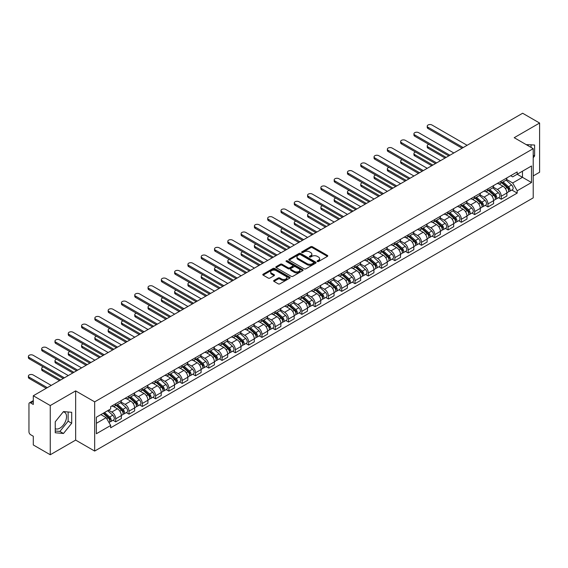 <?xml version="1.0" encoding="UTF-8"?>
<svg xmlns="http://www.w3.org/2000/svg" width="568" height="568" viewBox="0 0 568 568"><rect width="100%" height="100%" fill="white"/><g stroke="black" fill="none" stroke-linecap="round" stroke-linejoin="round"><path stroke-width="0.85" d="M317.37 261.507A0.831 0.476 0 0 0 318.541 261.507L327.424 256.374A1.186 0.682 0 0 0 327.771 255.891A1.186 0.682 0 0 0 327.424 255.408L312.372 246.711A1.186 0.682 0 0 0 310.696 246.711L301.807 251.844A0.831 0.476 0 0 0 302.978 252.519L304.128 251.858A3.784 2.187 0 0 1 309.482 251.858L310.739 252.582A3.784 2.187 0 0 1 311.846 254.13A3.784 2.187 0 0 1 310.739 255.671L309.588 256.338A0.831 0.476 0 0 0 310.76 257.013L311.91 256.346A3.784 2.187 0 0 1 317.264 256.346L318.52 257.07A3.784 2.187 0 0 1 319.628 258.618A3.784 2.187 0 0 1 318.52 260.165L317.37 260.826A0.831 0.476 0 0 0 317.37 261.507L317.37 260.826M526.231 144.641A9.4 5.424 -60 0 1 527.509 145.053A9.4 5.424 -60 0 1 528.51 145.962M63.204 411.892A9.4 5.424 -60 0 1 64.589 412.318A9.4 5.424 -60 0 1 66.03 419.851A9.4 5.424 -60 0 1 59.888 428.137A9.4 5.424 -60 0 1 55.245 428.634M273.975 280.422A1.186 0.682 0 0 0 273.627 280.904A1.186 0.682 0 0 0 273.975 281.387L278.199 283.83A1.186 0.682 0 0 0 279.875 283.83L289.744 278.128A1.186 0.682 0 0 0 290.092 277.645A1.186 0.682 0 0 0 289.744 277.163L274.685 268.472A1.186 0.682 0 0 0 273.009 268.472L263.14 274.166A1.186 0.682 0 0 0 262.792 274.649A1.186 0.682 0 0 0 263.14 275.132L268.245 278.079A1.186 0.682 0 0 0 269.921 278.079L274.138 275.643A1.186 0.682 0 0 0 274.486 275.161A1.186 0.682 0 0 0 274.138 274.678L271.611 273.215A3.167 1.825 0 0 1 270.688 271.923A3.167 1.825 0 0 1 272.64 270.233A3.167 1.825 0 0 1 276.084 270.631L286.002 276.353A3.167 1.825 0 0 1 286.925 277.645A3.167 1.825 0 0 1 284.973 279.335A3.167 1.825 0 0 1 281.522 278.938L279.875 277.986A1.186 0.682 0 0 0 278.199 277.986L273.975 280.422L273.975 281.387M94.664 401.86L75.658 390.89L50.261 405.552L33.299 395.761L522.638 113.245L539.6 123.036L514.203 137.697L533.21 148.667L94.664 401.86L94.664 451.063L533.21 197.87L533.21 148.667M304.214 268.806A1.186 0.682 0 0 0 305.889 268.806L315.758 263.112A1.186 0.682 0 0 0 316.106 262.629A1.186 0.682 0 0 0 315.758 262.146L300.699 253.449A1.186 0.682 0 0 0 299.031 253.449L289.155 259.15A1.186 0.682 0 0 0 288.814 259.633A1.186 0.682 0 0 0 289.155 260.116L304.214 268.806M286.599 261.685A0.831 0.476 0 0 1 287.444 261.798L302.737 270.631L292.882 276.318A1.186 0.682 0 0 1 291.206 276.318L276.147 267.627L280.372 265.206L280.372 264.219L276.147 266.662A1.186 0.682 0 0 0 275.799 267.145A1.186 0.682 0 0 0 276.147 267.627L276.147 266.662M280.372 265.206A1.186 0.682 0 0 1 282.048 265.206L282.048 264.219A1.186 0.682 0 0 0 280.372 264.219M282.048 264.219L288.154 267.748A1.186 0.682 0 0 0 289.829 267.748L292.626 266.129A1.186 0.682 0 0 0 292.974 265.646A1.186 0.682 0 0 0 292.626 265.164L286.272 261.493A0.831 0.476 0 0 1 287.444 260.819L302.751 269.651A1.186 0.682 0 0 1 303.099 270.134A1.186 0.682 0 0 1 302.751 270.616L302.751 269.651M50.261 405.552L50.261 454.755L33.299 444.964L33.299 436.252L30.658 434.733A2.407 1.392 -120 0 1 28.954 431.779L28.954 403.926A2.407 1.392 -120 0 1 29.458 402.826L33.299 400.603M533.21 175.931L539.6 172.239L539.6 123.036M50.261 454.755L75.658 440.094L94.664 451.063M33.299 395.761L33.299 404.473L30.658 402.946A2.407 1.392 -120 0 0 29.458 402.826M501.253 181.142A5.545 3.202 60 0 1 500.103 183.634L505.726 180.383A5.545 3.202 -120 0 0 506.876 177.898M493.265 187.113L497.334 189.456A5.545 3.202 60 0 1 501.253 196.251L506.876 192.999A5.545 3.202 -120 0 0 502.957 186.212L498.931 183.89M506.876 192.999L506.876 196.003L501.253 199.247L498.555 197.692M500.103 183.634A5.545 3.202 60 0 1 497.376 183.379M501.253 196.251L501.253 199.247M487.955 188.817A5.545 3.202 60 0 1 486.804 191.309L492.435 188.058A5.545 3.202 -120 0 0 493.578 185.573M485.257 205.367L487.955 206.922L493.578 203.678L493.578 200.674A5.545 3.202 -120 0 0 489.659 193.887L485.633 191.565M486.804 191.309A5.545 3.202 60 0 1 484.078 191.061M479.974 194.788L484.035 197.131A5.545 3.202 60 0 1 487.955 203.926L487.955 206.922M474.663 196.492A5.545 3.202 60 0 1 473.513 198.985L479.136 195.733A5.545 3.202 -120 0 0 480.287 193.248M471.965 213.043L474.663 214.597L480.287 211.353L480.287 208.349A5.545 3.202 -120 0 0 476.367 201.562L472.342 199.24M473.513 198.985A5.545 3.202 60 0 1 470.787 198.736M466.676 202.464L470.744 204.807A5.545 3.202 60 0 1 474.663 211.601L474.663 214.597M461.365 204.168A5.545 3.202 60 0 1 460.222 206.66L465.845 203.408A5.545 3.202 -120 0 0 466.988 200.923M458.667 220.718L461.365 222.28L466.988 219.028L466.988 216.025A5.545 3.202 -120 0 0 463.069 209.237L459.043 206.915M460.222 206.66A5.545 3.202 60 0 1 457.488 206.411M453.385 210.139L457.446 212.482A5.545 3.202 60 0 1 461.365 219.276L461.365 222.28M448.074 211.843A5.545 3.202 60 0 1 446.924 214.335L452.547 211.09A5.545 3.202 -120 0 0 453.697 208.598M445.376 228.393L448.074 229.955L453.697 226.703L453.697 223.7A5.545 3.202 -120 0 0 449.778 216.912L445.752 214.59M446.924 214.335A5.545 3.202 60 0 1 444.197 214.086M440.094 217.814L444.155 220.164A5.545 3.202 60 0 1 448.074 226.951L448.074 229.955M434.776 219.518A5.545 3.202 60 0 1 433.632 222.01L439.256 218.765A5.545 3.202 -120 0 0 440.406 216.273M432.085 236.068L434.776 237.63L440.406 234.378L440.406 231.382A5.545 3.202 -120 0 0 436.48 224.587L432.454 222.266M433.632 222.01A5.545 3.202 60 0 1 430.899 221.761M426.795 225.489L430.856 227.839A5.545 3.202 60 0 1 434.776 234.627L434.776 237.63M421.484 227.193A5.545 3.202 60 0 1 420.334 229.685L425.957 226.44A5.545 3.202 -120 0 0 427.108 223.948M418.786 243.743L421.484 245.305L427.108 242.053L427.108 239.057A5.545 3.202 -120 0 0 423.188 232.262L419.163 229.941M420.334 229.685A5.545 3.202 60 0 1 417.608 229.436M413.504 233.164L417.565 235.514A5.545 3.202 60 0 1 421.484 242.302L421.484 245.305M408.186 234.875A5.545 3.202 60 0 1 407.043 237.36L412.666 234.115A5.545 3.202 -120 0 0 413.816 231.623M405.495 251.418L408.186 252.98L413.816 249.728L413.816 246.732A5.545 3.202 -120 0 0 409.897 239.937L405.864 237.616M407.043 237.36A5.545 3.202 60 0 1 404.31 237.112M400.206 240.839L404.267 243.189A5.545 3.202 60 0 1 408.186 249.977L408.186 252.98M394.895 242.55A5.545 3.202 60 0 1 393.745 245.035L399.368 241.791A5.545 3.202 -120 0 0 400.518 239.298M392.197 259.1L394.895 260.655L400.518 257.403L400.518 254.407A5.545 3.202 -120 0 0 396.599 247.612L392.573 245.291M393.745 245.035A5.545 3.202 60 0 1 391.018 244.787M386.915 248.514L390.976 250.864A5.545 3.202 60 0 1 394.895 257.652L394.895 260.655M381.604 250.225A5.545 3.202 60 0 1 380.454 252.71L386.077 249.466A5.545 3.202 -120 0 0 387.227 246.974M378.906 266.775L381.604 268.33L387.227 265.079L387.227 262.082A5.545 3.202 -120 0 0 383.308 255.288L379.282 252.966M380.454 252.71A5.545 3.202 60 0 1 377.72 252.462M373.616 256.189L377.677 258.539A5.545 3.202 60 0 1 381.604 265.327L381.604 268.33M368.305 257.9A5.545 3.202 60 0 1 367.155 260.385L372.785 257.141A5.545 3.202 -120 0 0 373.929 254.649M365.607 274.45L368.305 276.005L373.929 272.761L373.929 269.757A5.545 3.202 -120 0 0 370.009 262.97L365.984 260.641M367.155 260.385A5.545 3.202 60 0 1 364.429 260.137M360.325 263.871L364.386 266.214A5.545 3.202 60 0 1 368.305 273.002L368.305 276.005M355.014 265.575A5.545 3.202 60 0 1 353.864 268.06L359.487 264.816A5.545 3.202 -120 0 0 360.637 262.324M352.316 282.126L355.014 283.68L360.637 280.436L360.637 277.433A5.545 3.202 -120 0 0 356.718 270.645L352.692 268.316M353.864 268.06A5.545 3.202 60 0 1 351.138 267.812M347.027 271.547L351.088 273.89A5.545 3.202 60 0 1 355.014 280.677L355.014 283.68M341.716 273.251A5.545 3.202 60 0 1 340.566 275.736L346.196 272.491A5.545 3.202 -120 0 0 347.339 269.999M339.018 289.801L341.716 291.356L347.339 288.111L347.339 285.108A5.545 3.202 -120 0 0 343.42 278.32L339.394 275.991M340.566 275.736A5.545 3.202 60 0 1 337.839 275.487M333.736 279.222L337.797 281.565A5.545 3.202 60 0 1 341.716 288.352L341.716 291.356M328.425 280.926A5.545 3.202 60 0 1 327.274 283.411L332.898 280.166A5.545 3.202 -120 0 0 334.048 277.681M325.727 297.476L328.425 299.031L334.048 295.786L334.048 292.783A5.545 3.202 -120 0 0 330.129 285.995L326.103 283.666M327.274 283.411A5.545 3.202 60 0 1 324.548 283.162M320.437 286.897L324.505 289.24A5.545 3.202 60 0 1 328.425 296.027L328.425 299.031M315.126 288.601A5.545 3.202 60 0 1 313.983 291.086L319.606 287.841A5.545 3.202 -120 0 0 320.75 285.356M312.428 305.151L315.126 306.706L320.75 303.461L320.75 300.458A5.545 3.202 -120 0 0 316.83 293.67L312.805 291.341M313.983 291.086A5.545 3.202 60 0 1 311.25 290.837M307.146 294.572L311.207 296.915A5.545 3.202 60 0 1 315.126 303.702L315.126 306.706M301.835 296.276A5.545 3.202 60 0 1 300.685 298.768L306.308 295.516A5.545 3.202 -120 0 0 307.458 293.031M299.137 312.826L301.835 314.381L307.458 311.136L307.458 308.133A5.545 3.202 -120 0 0 303.539 301.345L299.514 299.016M300.685 298.768A5.545 3.202 60 0 1 297.959 298.512M293.848 302.247L297.916 304.59A5.545 3.202 60 0 1 301.835 311.378L301.835 314.381M288.537 303.951A5.545 3.202 60 0 1 287.394 306.443L293.017 303.191A5.545 3.202 -120 0 0 294.16 300.706M285.839 320.501L288.537 322.056L294.167 318.811L294.167 315.808A5.545 3.202 -120 0 0 290.241 309.02L286.215 306.692M287.394 306.443A5.545 3.202 60 0 1 284.66 306.188M280.556 309.922L284.618 312.265A5.545 3.202 60 0 1 288.537 319.06L288.537 322.056M275.246 311.626A5.545 3.202 60 0 1 274.096 314.118L279.719 310.866A5.545 3.202 -120 0 0 280.869 308.381M272.548 328.176L275.246 329.731L280.869 326.486L280.869 323.483A5.545 3.202 -120 0 0 276.95 316.695L272.924 314.374M274.096 314.118A5.545 3.202 60 0 1 271.369 313.863M267.265 317.597L271.326 319.94A5.545 3.202 60 0 1 275.246 326.735L275.246 329.731M261.947 319.301A5.545 3.202 60 0 1 260.804 321.793L266.428 318.541A5.545 3.202 -120 0 0 267.578 316.056M259.256 335.851L261.947 337.406L267.578 334.161L267.578 331.158A5.545 3.202 -120 0 0 263.651 324.371L259.626 322.049M260.804 321.793A5.545 3.202 60 0 1 258.071 321.538M253.967 325.272L258.028 327.615A5.545 3.202 60 0 1 261.947 334.41L261.947 337.406M248.656 326.976A5.545 3.202 60 0 1 247.506 329.468L253.129 326.217A5.545 3.202 -120 0 0 254.279 323.732M245.958 343.526L248.656 345.081L254.279 341.837L254.279 338.833A5.545 3.202 -120 0 0 250.36 332.046L246.334 329.724M247.506 329.468A5.545 3.202 60 0 1 244.78 329.213M240.676 332.947L244.737 335.29A5.545 3.202 60 0 1 248.656 342.085L248.656 345.081M235.358 334.651A5.545 3.202 60 0 1 234.215 337.144L239.838 333.892A5.545 3.202 -120 0 0 240.988 331.407M232.667 351.201L235.358 352.756L240.988 349.512L240.988 346.508A5.545 3.202 -120 0 0 237.069 339.721L233.043 337.399M234.215 337.144A5.545 3.202 60 0 1 231.481 336.895M227.377 340.623L231.439 342.965A5.545 3.202 60 0 1 235.358 349.76L235.358 352.756M222.067 342.326A5.545 3.202 60 0 1 220.916 344.819L226.54 341.567A5.545 3.202 -120 0 0 227.69 339.082M219.369 358.877L222.067 360.439L227.69 357.187L227.69 354.183A5.545 3.202 -120 0 0 223.771 347.396L219.745 345.074M220.916 344.819A5.545 3.202 60 0 1 218.19 344.57M214.086 348.298L218.147 350.641A5.545 3.202 60 0 1 222.067 357.435L222.067 360.439M208.775 350.002A5.545 3.202 60 0 1 207.625 352.494L213.249 349.249A5.545 3.202 -120 0 0 214.399 346.757M206.077 366.552L208.775 368.114L214.399 364.862L214.399 361.859A5.545 3.202 -120 0 0 210.479 355.071L206.454 352.749M207.625 352.494A5.545 3.202 60 0 1 204.892 352.245M200.788 355.973L204.849 358.323A5.545 3.202 60 0 1 208.775 365.11L208.775 368.114M195.477 357.677A5.545 3.202 60 0 1 194.327 360.169L199.957 356.924A5.545 3.202 -120 0 0 201.1 354.432M192.779 374.227L195.477 375.789L201.1 372.537L201.1 369.541A5.545 3.202 -120 0 0 197.181 362.746L193.155 360.424M194.327 360.169A5.545 3.202 60 0 1 191.601 359.92M187.497 363.648L191.558 365.998A5.545 3.202 60 0 1 195.477 372.785L195.477 375.789M182.186 365.352A5.545 3.202 60 0 1 181.036 367.844L186.659 364.599A5.545 3.202 -120 0 0 187.809 362.107M179.488 381.902L182.186 383.464L187.809 380.212L187.809 377.216A5.545 3.202 -120 0 0 183.89 370.421L179.864 368.1M181.036 367.844A5.545 3.202 60 0 1 178.309 367.595M174.198 371.323L178.267 373.673A5.545 3.202 60 0 1 182.186 380.461L182.186 383.464M168.888 373.034A5.545 3.202 60 0 1 167.737 375.519L173.368 372.274A5.545 3.202 -120 0 0 174.511 369.782M166.19 389.577L168.888 391.139L174.511 387.887L174.511 384.891A5.545 3.202 -120 0 0 170.592 378.096L166.566 375.775M167.737 375.519A5.545 3.202 60 0 1 165.011 375.27M160.907 378.998L164.968 381.348A5.545 3.202 60 0 1 168.888 388.136L168.888 391.139M155.596 380.709A5.545 3.202 60 0 1 154.446 383.194L160.069 379.949A5.545 3.202 -120 0 0 161.22 377.457M152.898 397.259L155.596 398.814L161.22 395.562L161.22 392.566A5.545 3.202 -120 0 0 157.3 385.771L153.275 383.45M154.446 383.194A5.545 3.202 60 0 1 151.72 382.946M147.609 386.673L151.677 389.023A5.545 3.202 60 0 1 155.596 395.811L155.596 398.814M142.298 388.384A5.545 3.202 60 0 1 141.155 390.869L146.778 387.625A5.545 3.202 -120 0 0 147.921 385.132M139.6 404.934L142.298 406.489L147.921 403.237L147.921 400.241A5.545 3.202 -120 0 0 144.002 393.446L139.976 391.125M141.155 390.869A5.545 3.202 60 0 1 138.422 390.621M134.318 394.348L138.379 396.698A5.545 3.202 60 0 1 142.298 403.486L142.298 406.489M129.007 396.059A5.545 3.202 60 0 1 127.857 398.544L133.48 395.3A5.545 3.202 -120 0 0 134.63 392.808M126.309 412.609L129.007 414.164L134.63 410.92L134.63 407.916A5.545 3.202 -120 0 0 130.711 401.122L126.685 398.8M127.857 398.544A5.545 3.202 60 0 1 125.13 398.296M121.027 402.03L125.088 404.373A5.545 3.202 60 0 1 129.007 411.161L129.007 414.164M115.709 403.734A5.545 3.202 60 0 1 114.566 406.219L120.189 402.975A5.545 3.202 -120 0 0 121.339 400.483M113.018 420.285L115.709 421.839L121.339 418.595L121.339 415.591A5.545 3.202 -120 0 0 117.413 408.804L113.387 406.475M114.566 406.219A5.545 3.202 60 0 1 111.832 405.971M108.552 410.181L111.789 412.048A5.545 3.202 60 0 1 115.709 418.836L115.709 421.839M510.667 175.704L512.67 176.861L531.506 165.991L522.468 171.202L522.468 177.308L512.67 182.967L506.564 179.438M96.368 423.316L106.166 417.657L110.682 425.482L96.368 433.746L96.368 417.217L110.682 408.946L110.682 406.638L517.185 171.941L517.185 174.255L531.506 182.52L517.185 190.784L512.67 182.967M531.506 165.991L531.506 182.52M110.682 425.482L110.682 427.789L517.185 193.099L517.185 190.784M533.21 157.748L534.616 156.001L534.616 145.032L526.153 144.599M75.658 390.89L75.658 440.094M55.245 432.759L63.474 433.49L71.696 423.259L71.696 412.297L63.474 411.566L55.245 421.79L55.245 432.759M106.166 417.657L100.884 414.605M511.846 190.017L517.185 193.099M531.037 147.417L531.037 144.712M533.21 155.185L534.616 156.001M55.245 431.013L59.888 431.424L68.117 421.193L68.117 411.977M59.888 431.424L63.474 433.49M68.117 421.193L71.696 423.259M317.697 261.621L318.52 261.145A3.784 2.187 0 0 0 319.628 259.604L319.628 258.618M311.846 254.13L311.846 255.11A3.784 2.187 0 0 1 310.739 256.658L309.922 257.126M327.424 255.408L327.424 256.374L312.372 247.698A1.186 0.682 0 0 0 310.696 247.698L302.14 252.639M315.744 263.119L300.699 254.436A1.186 0.682 0 0 0 299.031 254.436L289.176 260.123M313.664 262.963A0.831 0.476 0 0 0 313.664 262.288L300.451 254.656A0.831 0.476 0 0 0 299.279 254.656L298.065 255.359A3.784 2.187 0 0 0 296.957 256.906A3.784 2.187 0 0 0 298.065 258.447L307.096 263.666A3.784 2.187 0 0 0 312.457 263.666L313.664 262.963L313.664 263.95A0.831 0.476 0 0 0 313.912 263.609L313.912 262.629M296.957 256.906L296.957 257.886A3.784 2.187 0 0 0 298.065 259.434L298.065 258.447M313.664 263.95L312.457 264.652A3.784 2.187 0 0 1 307.096 264.652L298.065 259.434M282.048 265.206L288.154 268.728A1.186 0.682 0 0 0 289.829 268.728L292.626 267.109A1.186 0.682 0 0 0 292.974 266.626L292.974 265.646M294.487 271.405A3.167 1.825 0 0 0 297.937 271.802A3.167 1.825 0 0 0 299.89 270.112A3.167 1.825 0 0 0 298.967 268.82L295.474 266.804A1.186 0.682 0 0 0 293.798 266.804L291.001 268.423A1.186 0.682 0 0 0 290.653 268.905A1.186 0.682 0 0 0 291.001 269.388L294.487 271.405L294.487 272.391A3.167 1.825 0 0 0 297.937 272.782A3.167 1.825 0 0 0 299.89 271.099L299.89 270.112M290.653 268.905L290.653 269.892A1.186 0.682 0 0 0 291.001 270.375L291.001 269.388M294.487 272.391L291.001 270.375M286.925 277.645L286.925 278.632A3.167 1.825 0 0 1 284.973 280.315A3.167 1.825 0 0 1 281.522 279.925L279.875 278.966A1.186 0.682 0 0 0 278.199 278.966L273.989 281.401M270.688 271.923L270.688 272.91A3.167 1.825 0 0 0 271.611 274.202L271.611 273.215M274.138 274.678L274.138 275.643L271.611 274.202M289.73 278.135L274.685 269.452A1.186 0.682 0 0 0 273.009 269.452L263.154 275.146M501.636 182.747L507.054 187.582A3.01 1.74 60 0 1 507.998 192.24L506.876 192.893M501.778 182.875L504.327 184.344M428.847 144.364A2.769 1.597 -0 0 0 427.235 145.82A2.769 1.597 -0 0 0 428.045 146.949L446.157 157.407M502.183 182.434L508.211 187.809A1.448 0.838 60 0 1 508.665 190.046A1.448 0.838 60 0 1 508.53 190.102M503.085 181.909L508.502 186.744A3.01 1.74 60 0 1 509.446 191.402A3.01 1.74 60 0 1 508.537 191.501M506.102 180.099L511.569 184.976A3.01 1.74 60 0 1 512.514 189.634L509.446 191.402M445.049 158.046L428.045 148.227A2.769 1.597 180 0 1 427.235 147.098L427.235 145.82M462.089 148.205L428.045 128.546A2.769 1.597 180 0 1 427.235 127.417L427.235 126.139A2.769 1.597 -0 0 0 428.045 127.267L463.197 147.566M467.116 145.302L431.964 125.003A2.769 1.597 -0 0 0 428.946 124.655A2.769 1.597 -0 0 0 427.235 126.139M488.338 190.422L493.755 195.257A3.01 1.74 60 0 1 494.707 199.915L493.578 200.568M488.487 190.55L491.036 192.019M415.556 152.039A2.769 1.597 -0 0 0 413.937 153.495A2.769 1.597 -0 0 0 414.754 154.624L432.859 165.082M488.885 190.11L494.913 195.484A1.448 0.838 60 0 1 495.367 197.721A1.448 0.838 60 0 1 495.239 197.778M489.786 189.584L495.204 194.419A3.01 1.74 60 0 1 496.155 199.077A3.01 1.74 60 0 1 495.239 199.176M492.811 187.774L498.278 192.651A3.01 1.74 60 0 1 499.222 197.309L496.155 199.077M431.751 165.721L414.754 155.902A2.769 1.597 180 0 1 413.937 154.773L413.937 153.495M475.047 198.097L480.464 202.932A3.01 1.74 60 0 1 481.408 207.59L480.287 208.243M475.189 198.225L477.738 199.702M402.265 159.714A2.769 1.597 -0 0 0 400.646 161.17A2.769 1.597 -0 0 0 401.455 162.299L419.567 172.757M475.594 197.785L481.621 203.159A1.448 0.838 60 0 1 482.076 205.396A1.448 0.838 60 0 1 481.941 205.453M476.495 197.259L481.912 202.094A3.01 1.74 60 0 1 482.857 206.752A3.01 1.74 60 0 1 481.948 206.851M479.513 195.449L484.98 200.326A3.01 1.74 60 0 1 485.924 204.984L482.857 206.752M418.46 173.396L401.455 163.577A2.769 1.597 180 0 1 400.646 162.448L400.646 161.17M461.748 205.772L467.166 210.607A3.01 1.74 60 0 1 468.117 215.265L466.988 215.918M461.898 205.9L464.446 207.377M388.966 167.39A2.769 1.597 -0 0 0 387.348 168.845A2.769 1.597 -0 0 0 388.164 169.974L406.269 180.432M462.295 205.46L468.323 210.834A1.448 0.838 60 0 1 468.777 213.071A1.448 0.838 60 0 1 468.65 213.128M463.197 204.934L468.614 209.769A3.01 1.74 60 0 1 469.566 214.427A3.01 1.74 60 0 1 468.657 214.526M466.221 203.124L471.688 208.002A3.01 1.74 60 0 1 472.633 212.659L469.566 214.427M405.161 181.071L388.164 171.252A2.769 1.597 180 0 1 387.348 170.123L387.348 168.845M448.798 155.881L414.754 136.221A2.769 1.597 180 0 1 413.937 135.092L413.937 133.814A2.769 1.597 -0 0 0 414.754 134.943L449.906 155.242M453.825 152.977L418.673 132.678A2.769 1.597 -0 0 0 415.648 132.33A2.769 1.597 -0 0 0 413.937 133.814M435.5 163.556L401.455 143.896A2.769 1.597 180 0 1 400.646 142.767L400.646 141.489A2.769 1.597 -0 0 0 401.455 142.618L436.607 162.917M440.534 160.652L405.375 140.353A2.769 1.597 -0 0 0 402.357 140.005A2.769 1.597 -0 0 0 400.646 141.489M422.209 171.231L388.164 151.571A2.769 1.597 180 0 1 387.348 150.442L387.348 149.164A2.769 1.597 -0 0 0 388.164 150.293L423.316 170.592M427.235 168.327L392.083 148.028A2.769 1.597 -0 0 0 389.059 147.687A2.769 1.597 -0 0 0 387.348 149.164M448.457 213.447L453.875 218.282A3.01 1.74 60 0 1 454.819 222.94L453.697 223.593M448.599 213.575L451.148 215.052M375.675 175.065A2.769 1.597 -0 0 0 374.056 176.52A2.769 1.597 -0 0 0 374.866 177.649L392.978 188.107M449.004 213.135L455.032 218.51A1.448 0.838 60 0 1 455.486 220.746A1.448 0.838 60 0 1 455.351 220.803M449.906 212.609L455.323 217.445A3.01 1.74 60 0 1 456.267 222.109A3.01 1.74 60 0 1 455.358 222.202M452.923 210.799L458.39 215.677A3.01 1.74 60 0 1 459.334 220.334L456.267 222.109M391.87 188.746L374.866 178.927A2.769 1.597 180 0 1 374.056 177.798L374.056 176.52M435.166 221.122L440.583 225.957A3.01 1.74 60 0 1 441.528 230.615L440.399 231.268M435.308 221.25L437.857 222.727M362.377 182.74A2.769 1.597 -0 0 0 360.758 184.195A2.769 1.597 -0 0 0 361.575 185.324L379.68 195.782M435.706 220.81L441.741 226.185A1.448 0.838 60 0 1 442.188 228.421A1.448 0.838 60 0 1 442.06 228.478M436.615 220.292L442.032 225.12A3.01 1.74 60 0 1 442.976 229.784A3.01 1.74 60 0 1 442.067 229.877M439.632 218.474L445.099 223.352A3.01 1.74 60 0 1 446.043 228.009L442.976 229.784M378.572 196.421L361.575 186.602A2.769 1.597 180 0 1 360.758 185.473L360.758 184.195M408.91 178.906L374.866 159.246A2.769 1.597 180 0 1 374.056 158.117L374.056 156.839A2.769 1.597 -0 0 0 374.866 157.968L410.018 178.267M413.944 176.002L378.785 155.703A2.769 1.597 -0 0 0 375.767 155.362A2.769 1.597 -0 0 0 374.056 156.839M395.619 186.581L361.575 166.921A2.769 1.597 180 0 1 360.758 165.792L360.758 164.514A2.769 1.597 -0 0 0 361.575 165.643L396.727 185.942M400.646 183.677L365.494 163.378A2.769 1.597 -0 0 0 362.476 163.037A2.769 1.597 -0 0 0 360.758 164.514M421.868 228.797L427.285 233.633A3.01 1.74 60 0 1 428.229 238.29L427.108 238.943M422.01 228.925L424.559 230.402M349.086 190.415A2.769 1.597 -0 0 0 347.467 191.87A2.769 1.597 -0 0 0 348.276 192.999L366.388 203.458M422.415 228.485L428.442 233.867A1.448 0.838 60 0 1 428.897 236.103A1.448 0.838 60 0 1 428.762 236.153M423.316 227.967L428.733 232.795A3.01 1.74 60 0 1 429.678 237.459A3.01 1.74 60 0 1 428.769 237.552M426.341 226.149L431.801 231.027A3.01 1.74 60 0 1 432.745 235.684L429.678 237.459M365.281 204.097L348.276 194.277A2.769 1.597 180 0 1 347.467 193.148L347.467 191.87M408.577 236.473L413.994 241.308A3.01 1.74 60 0 1 414.938 245.965L413.809 246.619M408.719 236.6L411.267 238.077M335.787 198.09A2.769 1.597 -0 0 0 334.176 199.546A2.769 1.597 -0 0 0 334.985 200.674L353.09 211.133M409.123 236.16L415.151 241.542A1.448 0.838 60 0 1 415.606 243.779A1.448 0.838 60 0 1 415.471 243.828M410.025 235.642L415.442 240.47A3.01 1.74 60 0 1 416.387 245.135A3.01 1.74 60 0 1 415.478 245.227M413.042 233.824L418.51 238.702A3.01 1.74 60 0 1 419.454 243.36L416.387 245.135M351.982 211.772L334.985 201.959A2.769 1.597 180 0 1 334.176 200.823L334.176 199.546M395.278 244.148L400.696 248.983A3.01 1.74 60 0 1 401.64 253.647L400.518 254.294M395.42 244.283L397.976 245.752M322.496 205.765A2.769 1.597 -0 0 0 320.877 207.221A2.769 1.597 -0 0 0 321.687 208.349L339.799 218.808M395.825 243.835L401.853 249.217A1.448 0.838 60 0 1 402.307 251.454A1.448 0.838 60 0 1 402.18 251.503M396.727 243.317L402.144 248.152A3.01 1.74 60 0 1 403.088 252.81A3.01 1.74 60 0 1 402.18 252.902M399.751 241.499L405.211 246.377A3.01 1.74 60 0 1 406.163 251.035L403.088 252.81M338.691 219.447L321.687 209.635A2.769 1.597 180 0 1 320.877 208.499L320.877 207.221M381.987 251.83L387.404 256.658A3.01 1.74 60 0 1 388.349 261.323L387.227 261.969M382.129 251.958L384.678 253.427M309.198 213.44A2.769 1.597 -0 0 0 307.586 214.896A2.769 1.597 -0 0 0 308.396 216.025L326.508 226.483M382.534 251.51L388.562 256.892A1.448 0.838 60 0 1 389.016 259.129A1.448 0.838 60 0 1 388.881 259.178M383.435 250.992L388.853 255.827A3.01 1.74 60 0 1 389.797 260.485A3.01 1.74 60 0 1 388.888 260.577M386.453 249.174L391.92 254.052A3.01 1.74 60 0 1 392.864 258.71L389.797 260.485M325.4 227.122L308.396 217.31A2.769 1.597 180 0 1 307.586 216.174L307.586 214.896M368.689 259.505L374.106 264.333A3.01 1.74 60 0 1 375.05 268.998L373.929 269.644M368.831 259.633L371.387 261.102M295.907 221.115A2.769 1.597 -0 0 0 294.288 222.571A2.769 1.597 -0 0 0 295.104 223.707L313.209 234.158M369.235 259.185L375.263 264.567A1.448 0.838 60 0 1 375.718 266.804A1.448 0.838 60 0 1 375.59 266.853M370.137 258.667L375.555 263.502A3.01 1.74 60 0 1 376.499 268.16A3.01 1.74 60 0 1 375.59 268.252M373.162 256.85L378.622 261.727A3.01 1.74 60 0 1 379.573 266.385L376.499 268.16M312.102 234.797L295.104 224.985A2.769 1.597 180 0 1 294.288 223.849L294.288 222.571M355.398 267.18L360.815 272.008A3.01 1.74 60 0 1 361.759 276.673L360.637 277.319M355.54 267.308L358.089 268.778M282.608 228.79A2.769 1.597 -0 0 0 280.997 230.246A2.769 1.597 -0 0 0 281.806 231.382L299.918 241.833M355.944 266.861L361.972 272.242A1.448 0.838 60 0 1 362.427 274.479A1.448 0.838 60 0 1 362.292 274.529M356.846 266.342L362.263 271.177A3.01 1.74 60 0 1 363.208 275.835A3.01 1.74 60 0 1 362.299 275.934M359.863 264.525L365.33 269.402A3.01 1.74 60 0 1 366.275 274.06L363.208 275.835M298.811 242.472L281.806 232.66A2.769 1.597 180 0 1 280.997 231.524L280.997 230.246M342.099 274.855L347.517 279.69A3.01 1.74 60 0 1 348.468 284.348L347.339 284.994M342.248 274.983L344.797 276.453M269.317 236.465A2.769 1.597 -0 0 0 267.698 237.921A2.769 1.597 -0 0 0 268.515 239.057L286.62 249.508M342.646 274.536L348.674 279.917A1.448 0.838 60 0 1 349.128 282.154A1.448 0.838 60 0 1 349 282.204M343.548 274.017L348.965 278.852A3.01 1.74 60 0 1 349.916 283.51A3.01 1.74 60 0 1 349 283.609M346.572 272.2L352.032 277.077A3.01 1.74 60 0 1 352.984 281.735L349.916 283.51M285.512 250.147L268.515 240.335A2.769 1.597 180 0 1 267.698 239.199L267.698 237.921M328.808 282.53L334.225 287.365A3.01 1.74 60 0 1 335.17 292.023L334.048 292.669M328.95 282.658L331.499 284.128M256.019 244.141A2.769 1.597 -0 0 0 254.407 245.596A2.769 1.597 -0 0 0 255.217 246.732L273.329 257.183M329.355 282.211L335.383 287.593A1.448 0.838 60 0 1 335.837 289.829A1.448 0.838 60 0 1 335.702 289.879M330.256 281.692L335.674 286.528A3.01 1.74 60 0 1 336.618 291.185A3.01 1.74 60 0 1 335.709 291.285M333.274 279.882L338.741 284.753A3.01 1.74 60 0 1 339.685 289.417L336.618 291.185M272.221 257.822L255.217 248.01A2.769 1.597 180 0 1 254.407 246.874L254.407 245.596M382.328 194.256L348.276 174.596A2.769 1.597 180 0 1 347.467 173.467L347.467 172.189A2.769 1.597 -0 0 0 348.276 173.318L383.435 193.617M387.355 191.352L352.203 171.06A2.769 1.597 -0 0 0 349.178 170.712A2.769 1.597 -0 0 0 347.467 172.189M369.03 201.931L334.985 182.278A2.769 1.597 180 0 1 334.176 181.142L334.176 179.864A2.769 1.597 -0 0 0 334.985 180.993L370.137 201.292M374.056 199.027L338.904 178.735A2.769 1.597 -0 0 0 335.887 178.387A2.769 1.597 -0 0 0 334.176 179.864M355.738 209.606L321.687 189.953A2.769 1.597 180 0 1 320.877 188.817L320.877 187.539A2.769 1.597 -0 0 0 321.687 188.668L356.846 208.967M360.765 206.702L325.613 186.41A2.769 1.597 -0 0 0 322.589 186.063A2.769 1.597 -0 0 0 320.877 187.539M342.44 217.281L308.396 197.629A2.769 1.597 180 0 1 307.586 196.492L307.586 195.214A2.769 1.597 -0 0 0 308.396 196.343L343.548 216.642M347.467 214.377L312.315 194.086A2.769 1.597 -0 0 0 309.297 193.738A2.769 1.597 -0 0 0 307.586 195.214M329.149 224.956L295.104 205.304A2.769 1.597 180 0 1 294.288 204.168L294.288 202.89A2.769 1.597 -0 0 0 295.104 204.026L330.256 224.317M334.176 222.052L299.024 201.761A2.769 1.597 -0 0 0 295.999 201.413A2.769 1.597 -0 0 0 294.288 202.89M315.851 232.631L281.806 212.979A2.769 1.597 180 0 1 280.997 211.843L280.997 210.565A2.769 1.597 -0 0 0 281.806 211.701L316.958 231.992M320.877 229.728L285.725 209.436A2.769 1.597 -0 0 0 282.708 209.088A2.769 1.597 -0 0 0 280.997 210.565M302.559 240.307L268.515 220.654A2.769 1.597 180 0 1 267.698 219.518L267.698 218.24A2.769 1.597 -0 0 0 268.515 219.376L303.667 239.668M307.586 237.403L272.434 217.111A2.769 1.597 -0 0 0 269.409 216.763A2.769 1.597 -0 0 0 267.698 218.24M289.261 247.982L255.217 228.329A2.769 1.597 180 0 1 254.407 227.193L254.407 225.915A2.769 1.597 -0 0 0 255.217 227.051L290.369 247.343M294.288 245.078L259.136 224.786A2.769 1.597 -0 0 0 256.118 224.438A2.769 1.597 -0 0 0 254.407 225.915M315.51 290.205L320.927 295.041A3.01 1.74 60 0 1 321.878 299.698L320.75 300.344M315.659 290.333L318.208 291.803M242.728 251.816A2.769 1.597 -0 0 0 241.109 253.271A2.769 1.597 -0 0 0 241.925 254.407L260.03 264.858M316.056 289.886L322.084 295.268A1.448 0.838 60 0 1 322.539 297.504A1.448 0.838 60 0 1 322.411 297.554M316.958 289.368L322.375 294.203A3.01 1.74 60 0 1 323.327 298.86A3.01 1.74 60 0 1 322.411 298.96M319.983 287.557L325.45 292.428A3.01 1.74 60 0 1 326.394 297.092L323.327 298.86M258.923 265.497L241.925 255.685A2.769 1.597 180 0 1 241.109 254.556L241.109 253.271M302.219 297.88L307.636 302.716A3.01 1.74 60 0 1 308.58 307.373L307.458 308.019M302.361 298.008L304.909 299.478M229.436 259.498A2.769 1.597 -0 0 0 227.818 260.946A2.769 1.597 -0 0 0 228.627 262.082L246.739 272.534M302.765 297.561L308.793 302.943A1.448 0.838 60 0 1 309.248 305.179A1.448 0.838 60 0 1 309.113 305.229M303.667 297.043L309.084 301.878A3.01 1.74 60 0 1 310.029 306.535A3.01 1.74 60 0 1 309.12 306.635M306.684 295.232L312.151 300.103A3.01 1.74 60 0 1 313.096 304.767L310.029 306.535M245.632 273.173L228.627 263.36A2.769 1.597 180 0 1 227.818 262.231L227.818 260.946M288.92 305.556L294.338 310.391A3.01 1.74 60 0 1 295.289 315.048L294.16 315.694M289.069 305.683L291.618 307.153M216.138 267.173A2.769 1.597 -0 0 0 214.519 268.621A2.769 1.597 -0 0 0 215.336 269.757L233.441 280.209M289.467 305.236L295.495 310.618A1.448 0.838 60 0 1 295.949 312.854A1.448 0.838 60 0 1 295.821 312.904M290.376 304.718L295.793 309.553A3.01 1.74 60 0 1 296.737 314.21A3.01 1.74 60 0 1 295.829 314.31M293.393 302.907L298.86 307.778A3.01 1.74 60 0 1 299.805 312.443L296.737 314.21M232.333 280.848L215.336 271.035A2.769 1.597 180 0 1 214.519 269.906L214.519 268.621M275.629 313.231L281.046 318.066A3.01 1.74 60 0 1 281.991 322.723L280.869 323.369M275.771 313.358L278.32 314.828M202.847 274.848A2.769 1.597 -0 0 0 201.228 276.296A2.769 1.597 -0 0 0 202.038 277.433L220.15 287.884M276.176 312.918L282.204 318.293A1.448 0.838 60 0 1 282.658 320.529A1.448 0.838 60 0 1 282.523 320.579M277.077 312.393L282.495 317.228A3.01 1.74 60 0 1 283.439 321.886A3.01 1.74 60 0 1 282.53 321.985M280.095 310.582L285.562 315.46A3.01 1.74 60 0 1 286.506 320.118L283.439 321.886M219.042 288.53L202.038 278.71A2.769 1.597 180 0 1 201.228 277.582L201.228 276.296M262.338 320.906L267.755 325.741A3.01 1.74 60 0 1 268.7 330.399L267.571 331.052M262.48 321.034L265.029 322.503M189.549 282.523A2.769 1.597 -0 0 0 187.937 283.979A2.769 1.597 -0 0 0 188.746 285.108L206.851 295.559M262.885 320.593L268.912 325.968A1.448 0.838 60 0 1 269.36 328.205A1.448 0.838 60 0 1 269.232 328.261M263.786 320.068L269.204 324.903A3.01 1.74 60 0 1 270.148 329.561A3.01 1.74 60 0 1 269.239 329.66M266.804 318.257L272.271 323.135A3.01 1.74 60 0 1 273.215 327.793L270.148 329.561M205.744 296.205L188.746 286.386A2.769 1.597 180 0 1 187.937 285.257L187.937 283.979M249.04 328.581L254.457 333.416A3.01 1.74 60 0 1 255.401 338.074L254.279 338.727M249.182 328.709L251.731 330.178M176.257 290.198A2.769 1.597 -0 0 0 174.639 291.654A2.769 1.597 -0 0 0 175.448 292.783L193.56 303.241M249.586 328.269L255.614 333.643A1.448 0.838 60 0 1 256.069 335.88A1.448 0.838 60 0 1 255.934 335.936M250.488 327.743L255.905 332.578A3.01 1.74 60 0 1 256.85 337.236A3.01 1.74 60 0 1 255.941 337.335M253.513 325.933L258.972 330.81A3.01 1.74 60 0 1 259.917 335.468L256.85 337.236M192.453 303.88L175.448 294.061A2.769 1.597 180 0 1 174.639 292.932L174.639 291.654M235.748 336.256L241.166 341.091A3.01 1.74 60 0 1 242.11 345.749L240.988 346.402M235.89 336.384L238.439 337.861M162.959 297.873A2.769 1.597 -0 0 0 161.347 299.329A2.769 1.597 -0 0 0 162.157 300.458L180.269 310.916M236.295 335.944L242.323 341.318A1.448 0.838 60 0 1 242.777 343.555A1.448 0.838 60 0 1 242.642 343.612M237.197 335.418L242.614 340.253A3.01 1.74 60 0 1 243.558 344.911A3.01 1.74 60 0 1 242.65 345.01M240.214 333.608L245.681 338.485A3.01 1.74 60 0 1 246.626 343.143L243.558 344.911M179.154 311.555L162.157 301.736A2.769 1.597 180 0 1 161.347 300.607L161.347 299.329M222.45 343.931L227.867 348.766A3.01 1.74 60 0 1 228.812 353.424L227.69 354.077M222.592 344.059L225.148 345.536M149.668 305.548A2.769 1.597 -0 0 0 148.049 307.004A2.769 1.597 -0 0 0 148.859 308.133L166.971 318.591M222.997 343.619L229.025 348.993A1.448 0.838 60 0 1 229.479 351.23A1.448 0.838 60 0 1 229.351 351.287M223.899 343.093L229.316 347.928A3.01 1.74 60 0 1 230.26 352.586A3.01 1.74 60 0 1 229.351 352.685M226.923 341.283L232.383 346.161A3.01 1.74 60 0 1 233.334 350.818L230.26 352.586M165.863 319.23L148.859 309.411A2.769 1.597 180 0 1 148.049 308.282L148.049 307.004M209.159 351.606L214.576 356.441A3.01 1.74 60 0 1 215.52 361.099L214.399 361.752M209.301 351.734L211.85 353.211M136.37 313.224A2.769 1.597 -0 0 0 134.758 314.679A2.769 1.597 -0 0 0 135.567 315.808L153.679 326.266M209.706 351.294L215.733 356.668A1.448 0.838 60 0 1 216.188 358.905A1.448 0.838 60 0 1 216.053 358.962M210.607 350.768L216.025 355.603A3.01 1.74 60 0 1 216.969 360.261A3.01 1.74 60 0 1 216.06 360.361M213.625 348.958L219.092 353.836A3.01 1.74 60 0 1 220.036 358.493L216.969 360.261M152.572 326.905L135.567 317.086A2.769 1.597 180 0 1 134.758 315.957L134.758 314.679M195.861 359.281L201.278 364.116A3.01 1.74 60 0 1 202.222 368.774L201.1 369.427M196.003 359.409L198.559 360.886M123.078 320.899A2.769 1.597 -0 0 0 121.46 322.354A2.769 1.597 -0 0 0 122.276 323.483L140.381 333.941M196.407 358.969L202.435 364.344A1.448 0.838 60 0 1 202.89 366.58A1.448 0.838 60 0 1 202.762 366.637M197.309 358.451L202.726 363.279A3.01 1.74 60 0 1 203.678 367.943A3.01 1.74 60 0 1 202.762 368.036M200.334 356.633L205.793 361.511A3.01 1.74 60 0 1 206.745 366.168L203.678 367.943M139.274 334.58L122.276 324.761A2.769 1.597 180 0 1 121.46 323.632L121.46 322.354M182.569 366.956L187.987 371.791A3.01 1.74 60 0 1 188.931 376.449L187.809 377.102M182.711 367.084L185.26 368.561M109.78 328.574A2.769 1.597 -0 0 0 108.168 330.029A2.769 1.597 -0 0 0 108.978 331.158L127.09 341.616M183.116 366.644L189.144 372.026A1.448 0.838 60 0 1 189.598 374.262A1.448 0.838 60 0 1 189.464 374.312M184.018 366.126L189.435 370.954A3.01 1.74 60 0 1 190.379 375.618A3.01 1.74 60 0 1 189.471 375.711M187.035 364.308L192.502 369.186A3.01 1.74 60 0 1 193.447 373.843L190.379 375.618M125.982 342.255L108.978 332.436A2.769 1.597 180 0 1 108.168 331.307L108.168 330.029M169.271 374.631L174.688 379.467A3.01 1.74 60 0 1 175.64 384.124L174.511 384.777M169.42 374.759L171.969 376.236M96.489 336.249A2.769 1.597 -0 0 0 94.87 337.704A2.769 1.597 -0 0 0 95.687 338.833L113.792 349.292M169.818 374.319L175.846 379.701A1.448 0.838 60 0 1 176.3 381.937A1.448 0.838 60 0 1 176.172 381.987M170.719 373.801L176.137 378.629A3.01 1.74 60 0 1 177.088 383.293A3.01 1.74 60 0 1 176.172 383.386M173.744 371.983L179.204 376.861A3.01 1.74 60 0 1 180.155 381.519L177.088 383.293M112.684 349.931L95.687 340.118A2.769 1.597 180 0 1 94.87 338.982L94.87 337.704M155.98 382.307L161.397 387.142A3.01 1.74 60 0 1 162.341 391.806L161.22 392.452M156.122 382.441L158.671 383.911M83.191 343.924A2.769 1.597 -0 0 0 81.579 345.379A2.769 1.597 -0 0 0 82.388 346.508L100.501 356.967M156.527 381.994L162.554 387.376A1.448 0.838 60 0 1 163.009 389.612A1.448 0.838 60 0 1 162.874 389.662M157.428 381.476L162.846 386.311A3.01 1.74 60 0 1 163.79 390.969A3.01 1.74 60 0 1 162.881 391.061M160.446 379.658L165.913 384.536A3.01 1.74 60 0 1 166.857 389.194L163.79 390.969M99.393 357.606L82.388 347.793A2.769 1.597 180 0 1 81.579 346.657L81.579 345.379M142.682 389.989L148.099 394.817A3.01 1.74 60 0 1 149.05 399.481L147.921 400.128M142.831 390.117L145.38 391.586M69.9 351.599A2.769 1.597 -0 0 0 68.281 353.055A2.769 1.597 -0 0 0 69.097 354.183L87.202 364.642M143.228 389.669L149.256 395.051A1.448 0.838 60 0 1 149.711 397.288A1.448 0.838 60 0 1 149.583 397.337M144.13 389.151L149.547 393.986A3.01 1.74 60 0 1 150.499 398.644A3.01 1.74 60 0 1 149.59 398.736M147.155 387.333L152.622 392.211A3.01 1.74 60 0 1 153.566 396.869L150.499 398.644M86.095 365.281L69.097 355.469A2.769 1.597 180 0 1 68.281 354.333L68.281 353.055M129.39 397.664L134.808 402.492A3.01 1.74 60 0 1 135.752 407.157L134.63 407.803M129.532 397.792L132.081 399.261M56.608 359.274A2.769 1.597 -0 0 0 54.989 360.73A2.769 1.597 -0 0 0 55.799 361.859L73.911 372.317M129.937 397.344L135.965 402.726A1.448 0.838 60 0 1 136.419 404.963A1.448 0.838 60 0 1 136.284 405.012M130.839 396.826L136.256 401.661A3.01 1.74 60 0 1 137.2 406.319A3.01 1.74 60 0 1 136.292 406.411M133.856 395.008L139.323 399.886A3.01 1.74 60 0 1 140.268 404.544L137.2 406.319M72.803 372.956L55.799 363.144A2.769 1.597 180 0 1 54.989 362.008L54.989 360.73M275.97 255.657L241.925 236.004A2.769 1.597 180 0 1 241.109 234.875L241.109 233.59A2.769 1.597 -0 0 0 241.925 234.726L277.077 255.018M280.997 252.76L245.845 232.461A2.769 1.597 -0 0 0 242.82 232.113A2.769 1.597 -0 0 0 241.109 233.59M262.672 263.332L228.627 243.679A2.769 1.597 180 0 1 227.818 242.55L227.818 241.265A2.769 1.597 -0 0 0 228.627 242.401L263.779 262.693M267.705 260.435L232.546 240.136A2.769 1.597 -0 0 0 229.529 239.788A2.769 1.597 -0 0 0 227.818 241.265M249.38 271.007L215.336 251.354A2.769 1.597 180 0 1 214.519 250.225L214.519 248.94A2.769 1.597 -0 0 0 215.336 250.076L250.488 270.368M254.407 268.11L219.255 247.811A2.769 1.597 -0 0 0 216.231 247.463A2.769 1.597 -0 0 0 214.519 248.94M236.082 278.689L202.038 259.029A2.769 1.597 180 0 1 201.228 257.9L201.228 256.622A2.769 1.597 -0 0 0 202.038 257.751L237.197 278.043M241.116 275.785L205.957 255.486A2.769 1.597 -0 0 0 202.939 255.138A2.769 1.597 -0 0 0 201.228 256.622M222.791 286.364L188.746 266.704A2.769 1.597 180 0 1 187.937 265.575L187.937 264.298A2.769 1.597 -0 0 0 188.746 265.426L223.899 285.725M227.818 283.46L192.666 263.161A2.769 1.597 -0 0 0 189.648 262.814A2.769 1.597 -0 0 0 187.937 264.298M209.5 294.039L175.448 274.379A2.769 1.597 180 0 1 174.639 273.251L174.639 271.973A2.769 1.597 -0 0 0 175.448 273.101L210.607 293.4M214.526 291.135L179.374 270.837A2.769 1.597 -0 0 0 176.35 270.489A2.769 1.597 -0 0 0 174.639 271.973M196.201 301.714L162.157 282.055A2.769 1.597 180 0 1 161.347 280.926L161.347 279.648A2.769 1.597 -0 0 0 162.157 280.777L197.309 301.075M201.228 298.811L166.076 278.512A2.769 1.597 -0 0 0 163.059 278.164A2.769 1.597 -0 0 0 161.347 279.648M182.91 309.39L148.859 289.73A2.769 1.597 180 0 1 148.049 288.601L148.049 287.323A2.769 1.597 -0 0 0 148.859 288.452L184.018 308.751M187.937 306.486L152.785 286.187A2.769 1.597 -0 0 0 149.76 285.839A2.769 1.597 -0 0 0 148.049 287.323M169.612 317.065L135.567 297.405A2.769 1.597 180 0 1 134.758 296.276L134.758 294.998A2.769 1.597 -0 0 0 135.567 296.127L170.719 316.426M174.639 314.161L139.487 293.862A2.769 1.597 -0 0 0 136.469 293.521A2.769 1.597 -0 0 0 134.758 294.998M156.321 324.74L122.276 305.08A2.769 1.597 180 0 1 121.46 303.951L121.46 302.673A2.769 1.597 -0 0 0 122.276 303.802L157.428 324.101M161.347 321.836L126.195 301.537A2.769 1.597 -0 0 0 123.171 301.196A2.769 1.597 -0 0 0 121.46 302.673M143.022 332.415L108.978 312.755A2.769 1.597 180 0 1 108.168 311.626L108.168 310.348A2.769 1.597 -0 0 0 108.978 311.477L144.13 331.776M148.049 329.511L112.897 309.219A2.769 1.597 -0 0 0 109.88 308.871A2.769 1.597 -0 0 0 108.168 310.348M129.731 340.09L95.687 320.437A2.769 1.597 180 0 1 94.87 319.301L94.87 318.023A2.769 1.597 -0 0 0 95.687 319.152L130.839 339.451M134.758 337.186L99.606 316.894A2.769 1.597 -0 0 0 96.581 316.546A2.769 1.597 -0 0 0 94.87 318.023M116.433 347.765L82.388 328.112A2.769 1.597 180 0 1 81.579 326.976L81.579 325.698A2.769 1.597 -0 0 0 82.388 326.827L117.541 347.126M121.467 344.861L86.308 324.569A2.769 1.597 -0 0 0 83.29 324.221A2.769 1.597 -0 0 0 81.579 325.698M103.142 355.44L69.097 335.787A2.769 1.597 180 0 1 68.281 334.651L68.281 333.373A2.769 1.597 -0 0 0 69.097 334.502L104.249 354.801M108.168 352.536L73.016 332.244A2.769 1.597 -0 0 0 69.992 331.897A2.769 1.597 -0 0 0 68.281 333.373M89.843 363.115L55.799 343.462A2.769 1.597 180 0 1 54.989 342.326L54.989 341.048A2.769 1.597 -0 0 0 55.799 342.184L90.951 362.476M94.877 360.211L59.718 339.92A2.769 1.597 -0 0 0 56.701 339.572A2.769 1.597 -0 0 0 54.989 341.048M116.092 405.339L121.509 410.167A3.01 1.74 60 0 1 122.461 414.832L121.332 415.478M116.241 405.467L118.79 406.936M43.31 366.949A2.769 1.597 -0 0 0 41.691 368.405A2.769 1.597 -0 0 0 42.508 369.541L60.613 379.992M116.639 405.019L122.667 410.401A1.448 0.838 60 0 1 123.121 412.638A1.448 0.838 60 0 1 122.993 412.688M117.548 404.501L122.965 409.336A3.01 1.74 60 0 1 123.909 413.994A3.01 1.74 60 0 1 123 414.093M120.565 402.684L126.032 407.561A3.01 1.74 60 0 1 126.976 412.219L123.909 413.994M59.505 380.631L42.508 370.819A2.769 1.597 180 0 1 41.691 369.683L41.691 368.405M76.552 370.79L42.508 351.138A2.769 1.597 180 0 1 41.691 350.002L41.691 348.724A2.769 1.597 -0 0 0 42.508 349.86L77.66 370.151M81.579 367.886L46.427 347.595A2.769 1.597 -0 0 0 43.402 347.247A2.769 1.597 -0 0 0 41.691 348.724M103.135 413.305L108.218 417.849A3.01 1.74 60 0 1 109.162 422.507L109.013 422.592M103.184 413.277L105.492 414.612M51.241 385.402L33.129 374.951A2.769 1.597 -0 0 0 30.111 374.603A2.769 1.597 -0 0 0 28.4 376.08A2.769 1.597 -0 0 0 29.209 377.216L47.322 387.667M103.681 412.993L109.376 418.076A1.448 0.838 60 0 1 109.83 420.313A1.448 0.838 60 0 1 109.695 420.363M104.583 412.475L109.667 417.011A3.01 1.74 60 0 1 110.611 421.669A3.01 1.74 60 0 1 109.702 421.768M107.65 410.7L112.734 415.236A3.01 1.74 60 0 1 113.678 419.894L110.611 421.669M46.214 388.306L29.209 378.494A2.769 1.597 180 0 1 28.4 377.358L28.4 376.08M63.261 378.465L29.209 358.813A2.769 1.597 180 0 1 28.4 357.677L28.4 356.399A2.769 1.597 -0 0 0 29.209 357.535L64.369 377.826M68.288 375.562L33.129 355.27A2.769 1.597 -0 0 0 30.111 354.922A2.769 1.597 -0 0 0 28.4 356.399M129.007 411.161L134.63 407.916M142.298 403.486L147.921 400.241M155.596 395.811L161.22 392.566M168.888 388.136L174.511 384.891M182.186 380.461L187.809 377.216M195.477 372.785L201.1 369.541M208.775 365.11L214.399 361.859M222.067 357.435L227.69 354.183M235.358 349.76L240.988 346.508M248.656 342.085L254.279 338.833M261.947 334.41L267.578 331.158M275.246 326.735L280.869 323.483M288.537 319.06L294.167 315.808M301.835 311.378L307.458 308.133M315.126 303.702L320.75 300.458M328.425 296.027L334.048 292.783M341.716 288.352L347.339 285.108M355.014 280.677L360.637 277.433M368.305 273.002L373.929 269.757M381.604 265.327L387.227 262.082M394.895 257.652L400.518 254.407M408.186 249.977L413.816 246.732M421.484 242.302L427.108 239.057M434.776 234.627L440.406 231.382M448.074 226.951L453.697 223.7M461.365 219.276L466.988 216.025M474.663 211.601L480.287 208.349M487.955 203.926L493.578 200.674M115.709 418.836L121.339 415.591M111.789 412.048L117.413 408.804M125.088 404.373L130.711 401.122M138.379 396.698L144.002 393.446M151.677 389.023L157.3 385.771M164.968 381.348L170.592 378.096M178.267 373.673L183.89 370.421M191.558 365.998L197.181 362.746M204.849 358.323L210.479 355.071M218.147 350.641L223.771 347.396M231.439 342.965L237.069 339.721M244.737 335.29L250.36 332.046M258.028 327.615L263.651 324.371M271.326 319.94L276.95 316.695M284.618 312.265L290.241 309.02M297.916 304.59L303.539 301.345M311.207 296.915L316.83 293.67M324.505 289.24L330.129 285.995M337.797 281.565L343.42 278.32M351.088 273.89L356.718 270.645M364.386 266.214L370.009 262.97M377.677 258.539L383.308 255.288M390.976 250.864L396.599 247.612M404.267 243.189L409.897 239.937M417.565 235.514L423.188 232.262M430.856 227.839L436.48 224.587M444.155 220.164L449.778 216.912M457.446 212.482L463.069 209.237M470.744 204.807L476.367 201.562M484.035 197.131L489.659 193.887M497.334 189.456L502.957 186.212M33.299 401.42L30.658 402.946M318.52 261.145L318.52 260.165M309.588 257.013L309.588 256.338M310.739 256.658L310.739 255.671M301.807 252.519L301.807 251.844M310.696 247.698L310.696 246.711M312.372 247.698L312.372 246.711M289.155 260.116L289.155 259.15M299.031 254.436L299.031 253.449M300.699 254.436L300.699 253.449M315.758 263.112L315.758 262.146M307.096 264.652L307.096 263.666M312.457 264.652L312.457 263.666M288.154 268.728L288.154 267.748M289.829 268.728L289.829 267.748M292.626 267.109L292.626 266.129M287.444 261.798L287.444 260.819M278.199 278.966L278.199 277.986M279.875 278.966L279.875 277.986M281.522 279.925L281.522 278.938M263.14 275.132L263.14 274.166M273.009 269.452L273.009 268.472M274.685 269.452L274.685 268.472M289.744 278.128L289.744 277.163M507.054 187.582L505.364 188.555M508.964 189.385L508.417 189.698M511.569 184.976L508.502 186.744M428.045 148.227L428.045 146.949M428.045 127.267L428.045 128.546M493.755 195.257L492.065 196.23M495.665 197.06L495.126 197.373M498.278 192.651L495.204 194.419M414.754 155.902L414.754 154.624M480.464 202.932L478.774 203.905M482.374 204.736L481.834 205.048M484.98 200.326L481.912 202.094M401.455 163.577L401.455 162.299M467.166 210.607L465.483 211.58M469.083 212.411L468.536 212.723M471.688 208.002L468.614 209.769M388.164 171.252L388.164 169.974M414.754 134.943L414.754 136.221M401.455 142.618L401.455 143.896M388.164 150.293L388.164 151.571M453.875 218.282L452.185 219.255M455.785 220.086L455.245 220.398M458.39 215.677L455.323 217.445M374.866 178.927L374.866 177.649M440.583 225.957L438.894 226.937M442.493 227.761L441.947 228.073M445.099 223.352L442.032 225.12M361.575 186.602L361.575 185.324M374.866 157.968L374.866 159.246M361.575 165.643L361.575 166.921M427.285 233.633L425.595 234.612M429.195 235.436L428.655 235.748M431.801 231.027L428.733 232.795M348.276 194.277L348.276 192.999M413.994 241.308L412.304 242.287M415.904 243.111L415.357 243.423M418.51 238.702L415.442 240.47M334.985 201.959L334.985 200.674M400.696 248.983L399.006 249.963M402.605 250.786L402.066 251.106M405.211 246.377L402.144 248.152M321.687 209.635L321.687 208.349M387.404 256.658L385.715 257.638M389.314 258.461L388.768 258.781M391.92 254.052L388.853 255.827M308.396 217.31L308.396 216.025M374.106 264.333L372.416 265.313M376.016 266.136L375.476 266.456M378.622 261.727L375.555 263.502M295.104 224.985L295.104 223.707M360.815 272.008L359.125 272.988M362.725 273.819L362.178 274.131M365.33 269.402L362.263 271.177M281.806 232.66L281.806 231.382M347.517 279.69L345.827 280.663M349.426 281.494L348.887 281.806M352.032 277.077L348.965 278.852M268.515 240.335L268.515 239.057M334.225 287.365L332.536 288.338M336.135 289.169L335.589 289.481M338.741 284.753L335.674 286.528M255.217 248.01L255.217 246.732M348.276 173.318L348.276 174.596M334.985 180.993L334.985 182.278M321.687 188.668L321.687 189.953M308.396 196.343L308.396 197.629M295.104 204.026L295.104 205.304M281.806 211.701L281.806 212.979M268.515 219.376L268.515 220.654M255.217 227.051L255.217 228.329M320.927 295.041L319.237 296.013M322.844 296.844L322.297 297.156M325.45 292.428L322.375 294.203M241.925 255.685L241.925 254.407M307.636 302.716L305.946 303.688M309.546 304.519L309.006 304.831M312.151 300.103L309.084 301.878M228.627 263.36L228.627 262.082M294.338 310.391L292.655 311.363M296.255 312.194L295.708 312.506M298.86 307.778L295.793 309.553M215.336 271.035L215.336 269.757M281.046 318.066L279.357 319.038M282.956 319.869L282.417 320.182M285.562 315.46L282.495 317.228M202.038 278.71L202.038 277.433M267.755 325.741L266.065 326.714M269.665 327.544L269.118 327.857M272.271 323.135L269.204 324.903M188.746 286.386L188.746 285.108M254.457 333.416L252.767 334.389M256.367 335.219L255.827 335.532M258.972 330.81L255.905 332.578M175.448 294.061L175.448 292.783M241.166 341.091L239.476 342.064M243.076 342.894L242.529 343.207M245.681 338.485L242.614 340.253M162.157 301.736L162.157 300.458M227.867 348.766L226.178 349.739M229.777 350.57L229.238 350.882M232.383 346.161L229.316 347.928M148.859 309.411L148.859 308.133M214.576 356.441L212.886 357.414M216.486 358.245L215.939 358.557M219.092 353.836L216.025 355.603M135.567 317.086L135.567 315.808M201.278 364.116L199.588 365.096M203.188 365.92L202.648 366.232M205.793 361.511L202.726 363.279M122.276 324.761L122.276 323.483M187.987 371.791L186.297 372.771M189.897 373.595L189.35 373.907M192.502 369.186L189.435 370.954M108.978 332.436L108.978 331.158M174.688 379.467L172.999 380.446M176.598 381.27L176.059 381.582M179.204 376.861L176.137 378.629M95.687 340.118L95.687 338.833M161.397 387.142L159.707 388.121M163.307 388.945L162.767 389.265M165.913 384.536L162.846 386.311M82.388 347.793L82.388 346.508M148.099 394.817L146.409 395.797M150.016 396.62L149.469 396.94M152.622 392.211L149.547 393.986M69.097 355.469L69.097 354.183M134.808 402.492L133.118 403.472M136.718 404.295L136.178 404.615M139.323 399.886L136.256 401.661M55.799 363.144L55.799 361.859M241.925 234.726L241.925 236.004M228.627 242.401L228.627 243.679M215.336 250.076L215.336 251.354M202.038 257.751L202.038 259.029M188.746 265.426L188.746 266.704M175.448 273.101L175.448 274.379M162.157 280.777L162.157 282.055M148.859 288.452L148.859 289.73M135.567 296.127L135.567 297.405M122.276 303.802L122.276 305.08M108.978 311.477L108.978 312.755M95.687 319.152L95.687 320.437M82.388 326.827L82.388 328.112M69.097 334.502L69.097 335.787M55.799 342.184L55.799 343.462M121.509 410.167L119.827 411.147M123.426 411.977L122.88 412.29M126.032 407.561L122.965 409.336M42.508 370.819L42.508 369.541M42.508 349.86L42.508 351.138M108.218 417.849L106.763 418.687M110.128 419.653L109.588 419.965M112.734 415.236L109.667 417.011M29.209 378.494L29.209 377.216M29.209 357.535L29.209 358.813"/></g></svg>
